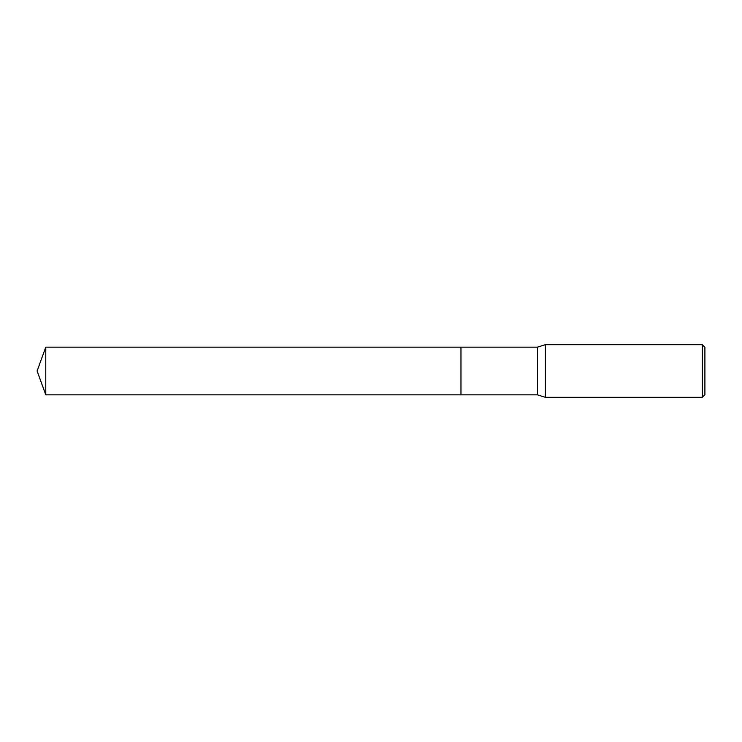 <?xml version="1.0" encoding="UTF-8"?>
<svg xmlns="http://www.w3.org/2000/svg" width="742" height="742" viewBox="0 0 742 742"><rect width="100%" height="100%" fill="white"/><g stroke="black" fill="none" stroke-linecap="round" stroke-linejoin="round"><path stroke-width="1.11" d="M537.458 394.846L460.967 394.846L460.967 347.154L537.458 347.154L545.351 344.687L702.266 344.687L704.9 347.312L704.9 394.688L702.266 397.313L545.351 397.313L537.458 394.846L537.458 347.154M545.351 397.313L545.351 344.687M702.266 397.313L702.266 344.687M45.781 394.846L45.781 347.154L460.967 347.154L460.967 394.846L45.781 394.846L37.1 371L45.781 347.154"/></g></svg>
